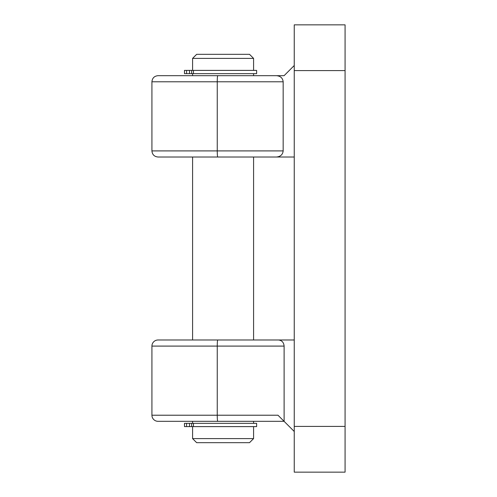 <?xml version="1.0" encoding="UTF-8"?>
<svg xmlns="http://www.w3.org/2000/svg" width="497" height="497" viewBox="0 0 497 497"><rect width="100%" height="100%" fill="white"/><g stroke="black" fill="none" stroke-linecap="round" stroke-linejoin="round"><path stroke-width="0.75" d="M192.587 58.397L196.657 54.328L249.519 54.328L253.582 58.397L192.587 58.397L192.587 70.394M253.582 438.602L249.519 442.672L196.657 442.672L192.587 438.602L253.582 438.602L253.582 426.606M217.748 339.991A6.101 0.503 90 0 0 217.245 346.092L217.245 415.219L277.978 415.219L284.116 421.357L284.116 346.092L151.927 346.092A6.101 6.101 0 0 1 158.021 339.991L294.249 339.991M158.021 421.319A6.101 6.101 0 0 1 151.927 415.219L217.245 415.219A6.101 0.503 90 0 0 217.748 421.319L158.021 421.319M294.249 157.009L217.748 157.009A6.101 0.503 90 0 1 217.245 150.908L283.166 150.908L283.166 81.781L217.245 81.781L217.245 150.908L151.927 150.908L151.927 81.781C152.287 78.072 154.319 76.041 158.021 75.681L284.079 75.681L253.582 75.681L253.582 73.649M294.249 472.15L294.249 426.401L345.073 426.401L345.073 472.15L294.249 472.15M294.249 70.599L294.249 24.85L345.073 24.85L345.073 70.599L294.249 70.599L294.249 426.401M345.073 70.599L345.073 426.401M217.748 157.009L158.021 157.009C154.319 156.648 152.287 154.61 151.927 150.908M253.582 339.991L253.582 157.009L278.537 157.009M192.587 73.649L192.587 75.681L158.021 75.681M284.079 421.319L217.748 421.319M294.249 431.489L284.116 421.357M278.537 339.991C281.898 340.383 283.762 342.414 284.116 346.092M284.079 75.681L294.249 65.511M276.5 75.681C280.519 76.066 282.743 78.104 283.166 81.781M283.166 150.908C282.743 154.586 280.519 156.617 276.5 157.009M223.557 70.394L256.632 70.394L256.632 73.649L191.643 73.649L191.643 70.394L223.557 70.394M184.493 70.394L184.493 73.649L184.462 70.394L191.643 70.394M189.512 70.394L189.512 73.649L191.643 73.649M189.512 73.649L186.592 73.649L186.592 70.394M184.493 73.649L186.592 73.649M223.557 423.351L256.632 423.351L256.632 426.606L191.643 426.606L191.643 423.351L223.557 423.351M184.493 423.351L184.493 426.606L184.462 423.351L191.643 423.351M189.512 423.351L189.512 426.606L191.643 426.606M189.512 426.606L186.592 426.606L186.592 423.351M184.493 426.606L186.592 426.606M217.748 75.681A6.101 0.503 90 0 0 217.245 81.781L151.927 81.781M193.463 70.394L193.463 73.649M193.463 423.351L193.463 426.606M192.587 426.606L192.587 438.602M192.587 157.009L192.587 339.991M192.587 421.319L192.587 423.351M253.582 58.397L253.582 70.394M253.582 421.319L253.582 423.351M151.927 346.092L151.927 415.219"/></g></svg>
